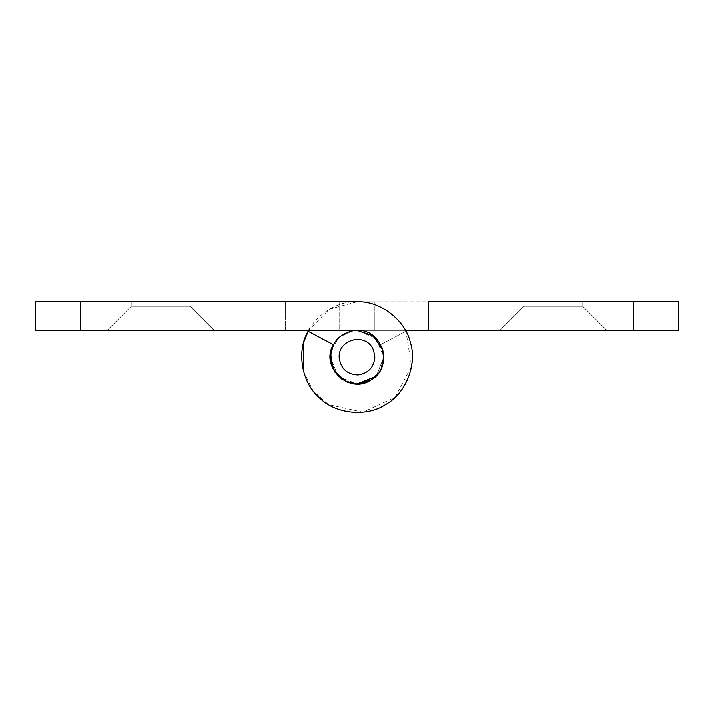 <?xml version="1.0" encoding="UTF-8"?>
<svg xmlns="http://www.w3.org/2000/svg" width="714" height="714" viewBox="0 0 714 714"><rect width="100%" height="100%" fill="white"/><g stroke="black" fill="none" stroke-linecap="round" stroke-linejoin="round"><path stroke-width="0.54" stroke-dasharray="3.57 2.68" d="M383.713 355.393L383.775 357.143M333.331 344.639L308.091 331.278C296.319 350.886 301.522 382.543 318.962 397.341C334.696 413.942 366.585 417.404 385.515 404.579C405.722 393.869 417.61 364.069 410.327 342.39C405.427 320.05 379.902 300.621 357.062 301.826L285.6 301.826L374.85 301.826L374.85 330.386L374.85 301.826L285.6 301.826L285.6 330.386L285.6 301.826L285.6 330.386L374.85 330.386L285.6 330.386L357 330.386L375.93 338.231L383.775 357.161L380.651 369.718L371.155 379.884L380.294 370.361L383.775 357.161L380.651 369.718L371.155 379.884M365.613 382.517L364.765 382.784L365.613 382.517M362.23 383.418L360.195 383.748L362.23 383.418M405.427 330.386L339.15 330.386L339.15 301.826L339.15 330.386L428.4 330.386L428.4 301.826L428.4 330.386L357 330.386L371.851 334.884L382.061 347.745M358.633 383.882L347.477 382.186L358.633 383.882M338.07 376.091L330.225 357.161C331.305 342.649 339.177 333.786 353.841 330.573M553.35 306.288L523.897 306.288L499.8 330.386L606.9 330.386L582.803 306.288L582.803 301.826L523.897 301.826L523.897 306.288L499.8 330.386L553.35 330.386L499.961 330.386L523.951 306.288L582.713 306.288L523.897 306.288L523.897 301.826L582.803 301.826L582.803 306.288L606.9 330.386L499.961 330.386L523.951 306.288L553.35 306.288M582.713 306.288L606.739 330.386L582.713 306.288M428.4 330.386L428.4 301.826L339.15 301.826M352.868 330.707L339.061 337.285L331.207 349.994L339.061 337.285L352.868 330.707M331.162 350.146L330.636 352.502L331.162 350.146M341.515 379L343.184 380.098L357.009 383.936L343.184 380.098L341.515 379M376.59 375.412L383.775 357.161L376.59 375.412M381.535 346.442L380.669 344.639L405.909 331.278L380.669 344.639L381.535 346.442M356.884 301.826L329.252 309.287L308.573 330.386M303.557 371.521L313.143 390.897L328.458 404.561L362.953 412.174L395.029 397.359L411.603 366.148L405.909 331.278C417.681 350.886 412.469 382.552 395.029 397.359C379.286 413.95 347.388 417.404 328.458 404.561C308.252 393.842 296.381 364.024 303.682 342.345C308.609 320.006 334.161 300.594 357 301.826L633.675 301.826L633.675 330.386L678.3 330.386L678.3 301.826L633.675 301.826M357 330.386L633.675 330.386M160.65 306.288L131.197 306.288L107.1 330.386L214.2 330.386L190.102 306.288L190.102 301.826L131.197 301.826L131.197 306.288L107.1 330.386L160.65 330.386L107.261 330.386L131.251 306.288L190.013 306.288L131.197 306.288L131.197 301.826L190.102 301.826L190.102 306.288L214.2 330.386L107.261 330.386L131.251 306.288L160.65 306.288M190.013 306.288L214.039 330.386L190.013 306.288M338.597 376.608L357 383.936M35.7 330.386L80.325 330.386L80.325 301.826L35.7 301.826L35.7 330.386M80.325 301.826L285.6 301.826L285.6 330.386L80.325 330.386"/><path stroke-width="1.07" d="M382.061 347.745L383.713 355.393M383.775 357.143L381.535 346.442L383.775 357.161L382.793 349.994L373.199 335.848L357 330.386L35.7 330.386L35.7 301.826L357.062 301.826C379.902 300.621 405.427 320.05 410.327 342.39C417.61 364.069 405.722 393.869 385.515 404.579C366.585 417.404 334.696 413.942 318.962 397.341C301.522 382.543 296.319 350.886 308.091 331.278L333.331 344.639L330.225 357.161C331.305 342.649 339.177 333.786 353.841 330.573L357 330.386C383.132 328.922 393.949 367.871 370.816 380.098C349.182 394.833 319.818 367.05 333.331 344.639M373.708 350.886L374.85 357.161C373.949 367.353 368.362 373.297 358.089 374.975C346.843 374.431 340.533 368.495 339.15 357.161C338.338 338.552 367.308 331.903 373.708 350.886M371.155 379.884L365.613 382.517L371.155 379.884L357 383.936L375.403 376.608L376.59 375.412L375.403 376.608L357.009 383.936M364.765 382.784L362.23 383.418L364.765 382.784M360.195 383.748L358.633 383.882L360.195 383.748M347.477 382.186L334.688 371.967L330.225 357.161L334.688 371.967L347.477 382.186M353.841 330.573L357 330.386M339.15 301.826L356.884 301.826M405.427 330.386L633.675 330.386L633.675 301.826L678.3 301.826L678.3 330.386L633.675 330.386M355.269 330.439L352.868 330.707L355.269 330.439M330.636 352.502L332.242 367.353L341.515 379L332.242 367.353L330.636 352.502M308.573 330.386L303.682 342.345L303.557 371.521M633.675 301.826L428.4 301.826L428.4 330.386M338.07 376.091L338.597 376.608M80.325 301.826L80.325 330.386"/></g></svg>
